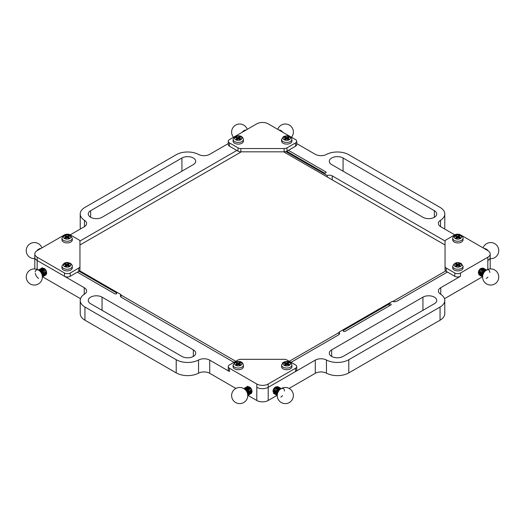 <?xml version="1.0" encoding="UTF-8"?>
<svg xmlns="http://www.w3.org/2000/svg" width="525" height="525" viewBox="0 0 525 525"><rect width="100%" height="100%" fill="white"/><g stroke="black" fill="none" stroke-linecap="round" stroke-linejoin="round"><path stroke-width="0.79" d="M331.669 157.999A8.065 4.659 0 0 0 329.306 161.293A8.065 4.659 0 0 0 331.669 164.588L422.94 217.284A8.065 4.659 0 0 0 431.734 218.295A8.065 4.659 0 0 0 436.715 213.99A8.065 4.659 0 0 0 434.352 210.696L343.074 157.999A8.065 4.659 0 0 0 331.669 157.999M90.648 297.15A8.065 4.659 0 0 0 88.285 300.444A8.065 4.659 0 0 0 90.648 303.739L181.926 356.436A8.065 4.659 0 0 0 190.713 357.446A8.065 4.659 0 0 0 195.694 353.141A8.065 4.659 0 0 0 193.331 349.847L102.06 297.15A8.065 4.659 0 0 0 90.648 297.15M445.102 241.047L332.207 175.868L332.207 179.852M332.207 175.868A4.036 2.33 180 0 0 327.272 175.521L327.272 177.004M236.814 150.452L79.898 241.047M84.249 294.289L84.249 287.693A8.065 4.659 180 0 1 86.612 290.988A8.065 4.659 180 0 1 84.479 294.138A16.137 9.312 0 0 0 80.22 300.444A16.137 9.312 0 0 0 84.945 307.033L176.216 359.73A16.137 9.312 0 0 0 198.548 359.999A8.065 4.659 180 0 1 209.718 360.13L209.718 373.308A8.065 4.659 0 0 0 198.548 373.17A16.137 9.312 180 0 1 176.216 372.901L176.216 359.73M84.945 307.033L84.945 320.204A16.137 9.312 180 0 1 80.22 313.622L80.22 300.444M84.945 320.204L176.216 372.901M251.941 390.784A3.242 1.87 -120 0 0 248.811 386.833L248.837 386.833M248.476 386.833A3.242 1.87 -120 0 0 247.59 387.457M247.052 388.441L247.551 387.581A3.242 1.87 -120 0 0 247.373 388.461A3.242 1.87 -120 0 0 247.38 388.671M247.4 388.881A3.242 1.87 -120 0 0 249.565 392.372M249.743 392.477A3.242 1.87 -120 0 0 250.806 392.739M250.95 392.72A3.242 1.87 -120 0 0 251.928 391.525M277.01 395.404L268.203 400.483A8.065 4.659 180 0 1 256.797 400.483L247.997 395.404M235.896 388.421L209.718 373.308M228.27 366.588A4.036 2.33 0 0 0 229.451 368.235L256.797 384.018A8.065 4.659 0 0 0 268.203 384.018L295.549 368.235A4.036 2.33 0 0 0 296.73 366.588A4.036 2.33 0 0 0 295.549 364.941L286.991 359.999A4.036 2.33 0 0 0 284.137 359.317L240.863 359.317A4.036 2.33 0 0 0 238.009 359.999L229.451 364.941A4.036 2.33 0 0 0 228.27 366.588L228.27 369.882A4.036 2.33 0 0 0 229.451 371.529L209.718 360.13M256.797 400.483L256.797 387.312A8.065 4.659 0 0 0 268.203 387.312L295.549 371.529A4.036 2.33 0 0 0 296.73 369.882L296.73 366.588M277.607 388.815A3.242 1.87 120 0 0 277.627 388.461A3.242 1.87 120 0 0 277.463 387.562M277.397 387.43A3.242 1.87 120 0 0 276.458 386.827M276.15 386.84A3.242 1.87 120 0 0 273.039 391.105A3.242 1.87 120 0 0 273.532 392.457M275.048 392.575A3.242 1.87 120 0 0 275.874 392.044M276.084 391.853A3.242 1.87 120 0 0 277.567 389.091L279.517 388.848M315.282 360.13A8.065 4.659 180 0 1 326.452 359.999A16.137 9.312 0 0 0 348.784 359.73L348.784 372.901A16.137 9.312 180 0 1 326.452 373.17A8.065 4.659 0 0 0 315.282 373.308L315.282 360.13L268.203 387.312L268.203 400.483M315.282 373.308L289.104 388.421M277.266 395.089L277.049 394.065L277.738 391.171L279.615 388.959L281.256 388.572L279.471 388.874L277.594 391.086L277.043 395.384M348.784 359.73L440.055 307.033A16.137 9.312 0 0 0 444.78 300.444A16.137 9.312 0 0 0 440.521 294.138A8.065 4.659 180 0 1 438.388 290.988A8.065 4.659 180 0 1 440.751 287.693L440.751 294.289M348.784 372.901L440.055 320.204L440.055 307.033M444.78 300.444L444.78 313.622A16.137 9.312 180 0 1 440.055 320.204M482.974 270.244A3.242 1.87 120 0 0 482.993 269.889A3.242 1.87 120 0 0 482.823 268.997M482.764 268.866A3.242 1.87 120 0 0 481.819 268.262M481.517 268.268A3.242 1.87 120 0 0 478.406 272.541A3.242 1.87 120 0 0 478.898 273.892M480.408 274.011A3.242 1.87 120 0 0 481.241 273.479M481.445 273.289A3.242 1.87 120 0 0 482.934 270.519M486.649 269.994L484.837 270.309L482.961 272.521L482.403 276.819M482.377 276.832L444.498 298.705M296.73 143.594L315.282 154.304A8.065 4.659 180 0 0 326.452 154.442A16.137 9.312 0 0 1 348.784 154.711L440.055 207.401A16.137 9.312 0 0 1 444.78 213.99A16.137 9.312 0 0 1 440.521 220.297A8.065 4.659 180 0 0 438.388 223.453A8.065 4.659 180 0 0 440.751 226.748L454.781 234.846L446.23 239.787A4.036 2.33 0 0 0 445.049 241.434L445.049 269.712A4.036 2.33 0 0 0 446.23 271.359L454.781 276.294A4.036 2.33 0 0 0 460.491 276.294L440.751 287.693M445.049 266.418A4.036 2.33 0 0 0 446.23 268.065L454.781 273.007A4.036 2.33 0 0 0 460.491 273.007L487.83 257.217L487.83 260.512A8.065 4.659 0 0 0 490.192 257.217A8.065 4.659 0 0 1 487.83 260.512L487.83 269.437M444.78 213.99L444.78 227.168A16.137 9.312 180 0 1 444.498 228.907M84.479 226.603L84.479 220.297A16.137 9.312 0 0 1 80.22 213.99A16.137 9.312 0 0 1 84.945 207.401L176.216 154.711A16.137 9.312 0 0 1 198.548 154.442A8.065 4.659 180 0 0 209.718 154.304L228.27 143.594M80.502 228.907A16.137 9.312 180 0 1 80.22 227.168L80.22 213.99M84.479 220.297A8.065 4.659 180 0 1 86.612 223.453A8.065 4.659 180 0 1 84.249 226.748L70.219 234.846A4.036 2.33 0 0 0 64.509 234.846L37.17 250.628A8.065 4.659 0 0 0 34.807 253.923A8.065 4.659 0 0 0 37.17 257.217L64.509 273.007A4.036 2.33 0 0 0 70.219 273.007L78.77 268.065A4.036 2.33 0 0 0 79.951 266.418L79.951 241.434A4.036 2.33 0 0 0 78.77 239.787L70.219 234.846M34.807 268.925L34.807 257.217A8.065 4.659 0 0 0 37.17 260.512L64.509 276.294A4.036 2.33 0 0 0 70.219 276.294L78.77 271.359A4.036 2.33 0 0 0 79.951 269.712L79.951 244.729M46.581 272.219A3.242 1.87 -120 0 0 43.444 268.268L43.444 268.268M43.109 268.268A3.242 1.87 -120 0 0 42.223 268.892M42.171 269.01A3.242 1.87 -120 0 0 42.007 269.889A3.242 1.87 -120 0 0 42.013 270.106M42.033 270.316A3.242 1.87 -120 0 0 44.198 273.801M44.382 273.906A3.242 1.87 -120 0 0 45.445 274.175M45.583 274.148A3.242 1.87 -120 0 0 46.561 272.961M84.249 287.693L37.17 260.512L37.17 269.437M80.502 298.705L42.381 276.695M193.331 164.588A8.065 4.659 0 0 0 195.694 161.293A8.065 4.659 0 0 0 190.713 156.995A8.065 4.659 0 0 0 181.926 157.999L90.648 210.696A8.065 4.659 0 0 0 88.285 213.99A8.065 4.659 0 0 0 93.266 218.295A8.065 4.659 0 0 0 102.06 217.284L193.331 164.588M331.669 349.847A8.065 4.659 0 0 0 329.306 353.141A8.065 4.659 0 0 0 334.287 357.446A8.065 4.659 0 0 0 343.074 356.436L434.352 303.739A8.065 4.659 0 0 0 436.715 300.444A8.065 4.659 0 0 0 431.734 296.139A8.065 4.659 0 0 0 422.94 297.15L331.669 349.847L331.669 356.436M77.346 272.18L114.752 293.777A1.175 0.682 0 0 0 116.038 293.921A1.175 0.682 0 0 0 116.76 293.298A1.175 0.682 0 0 0 116.419 292.812L78.999 271.215M79.57 270.697L120.993 294.61A4.036 2.33 180 0 0 120.415 295.818A4.036 2.33 180 0 0 121.597 297.465L233.96 362.335M120.993 294.61L120.993 297.019M389.189 304.014L343.553 330.363A1.175 0.682 0 0 0 343.206 330.842A1.175 0.682 0 0 0 343.934 331.472A1.175 0.682 0 0 0 345.214 331.321L390.856 304.973A1.175 0.682 0 0 0 391.197 304.493A1.175 0.682 0 0 0 390.469 303.863A1.175 0.682 0 0 0 389.189 304.014L389.189 305.937M286.742 151.279L324.155 172.876A1.175 0.682 0 0 0 325.441 173.027A1.175 0.682 0 0 0 326.163 172.397A1.175 0.682 0 0 0 325.822 171.918L288.415 150.321M338.973 334.563L338.973 332.161L392.3 301.37A4.036 2.33 180 0 0 397.241 301.022L447.425 272.048M291.04 362.335L338.376 335.009A4.036 2.33 180 0 0 339.557 333.362A4.036 2.33 180 0 0 338.973 332.161M249.447 387.201A3.439 1.982 0 0 0 250.018 387.371A3.439 1.982 180 0 1 249.447 387.201L249.48 387.037M275.205 387.312A3.439 1.982 0 0 0 275.743 387.122M327.272 175.521L285.849 151.607M487.83 257.217A8.065 4.659 0 0 0 490.192 253.923A8.065 4.659 0 0 0 487.83 250.628L460.491 234.846A4.036 2.33 0 0 0 454.781 234.846M445.049 244.729L445.049 269.712M280.77 388.441L280.35 388.021L278.473 388.303L276.596 390.508L275.907 393.402L277.252 395.489M277.252 395.443L275.763 393.323L276.458 390.429L278.329 388.218L280.206 387.936L280.672 388.441M279.628 387.778L279.208 387.358L277.331 387.64L275.454 389.852L274.765 392.746L275.743 394.675L276.294 394.872M276.38 394.885L277.062 394.852M279.353 389.734L280.54 389.045L279.353 389.734A2.907 1.68 120 0 0 277.298 393.291L277.141 394.721M277.029 394.748L276.327 394.813M276.242 394.8L275.599 394.59L274.621 392.661L275.317 389.773L277.187 387.562L279.064 387.279L279.536 387.778M278.486 387.122L278.066 386.702L276.189 386.984L274.319 389.196L273.623 392.09L274.601 394.019L275.152 394.216M274.529 393.973L273.479 392.004L274.175 389.11L276.052 386.899L277.922 386.617L278.394 387.122M273.394 393.317L274.011 393.553M279.871 389.432L279.904 388.789M279.891 388.644L279.674 387.863M279.576 387.87L279.759 388.71M279.759 388.867L279.7 389.53M275.901 393.081L277.239 391.926M277.6 391.46L278.276 390.292M278.486 389.753L278.762 388.133M278.749 387.982L278.539 387.201M278.434 387.207L278.618 388.047M278.618 388.211L278.132 390.213M277.456 391.374L275.907 392.903M274.759 392.424L276.098 391.263M276.458 390.803L277.134 389.635M277.312 387.653L277.364 389.077L277.6 388.041M277.482 387.601L276.99 389.55M276.314 390.718L274.831 392.201M273.617 391.768L274.956 390.607M275.317 390.141L275.993 388.973M276.17 386.997L276.222 388.421L276.478 386.827M276.34 386.892L275.848 388.894M275.172 390.062L274.687 390.666M273.072 390.685L273.814 389.944M274.175 389.484L274.851 388.316M275.067 387.778L275.231 387.194M275.034 387.325L274.706 388.231M274.037 389.399L273.545 390.003M278.703 389.76L280.271 389.196L279.313 389.176M276.918 394.137L276.078 392.648L276.176 391.525M279.595 388.973L279.727 389.511M276.905 393.54L275.914 393.54M275.776 393.481L274.936 391.991L275.034 390.869M276.419 388.441L278.375 388.185M278.453 388.316L278.506 389.74M278.375 390.154L277.528 391.617M277.226 391.952L275.914 392.831M275.763 392.877L274.772 392.877M274.634 392.818L273.794 391.328L273.899 390.206M275.277 387.785L277.239 387.529M277.233 389.498L276.386 390.961M276.084 391.296L274.772 392.175M274.621 392.221L273.63 392.221M276.091 388.835L275.244 390.305M274.942 390.639L273.63 391.512M273.479 391.565L273.092 391.63M275.166 387.24L275.08 387.758M274.949 388.178L274.109 389.642M273.801 389.977L273.085 390.561M277.298 394.091L277.075 393.264M277.174 392.103L278.558 389.675M276.911 394.111L275.94 392.608M276.038 391.44L277.417 389.018M278.171 388.52L279.451 388.887M279.51 389.032L279.595 389.589M276.911 393.409L275.914 393.494M274.897 390.784L276.275 388.362M277.029 387.857L278.309 388.231M278.368 388.369L278.23 390.068M277.384 391.538L275.927 392.687M275.769 392.746L274.772 392.838M273.755 390.127L275.133 387.699M275.887 387.201L277.167 387.575M277.226 387.712L277.088 389.412M276.248 390.876L274.936 391.958M274.634 392.09L273.63 392.175M276.084 387.056L275.953 388.756M275.107 390.219L273.794 391.302M273.492 391.433L273.072 391.538M275.002 387.358L274.811 388.093M273.965 389.563L273.125 390.357M486.623 270.007L484.975 270.395L483.105 272.606L482.409 275.5L482.626 276.517M486.137 269.87L485.71 269.45L483.84 269.732L481.963 271.943L481.267 274.838L482.613 276.924M482.613 276.872L481.13 274.759L481.819 271.865L483.696 269.653L485.566 269.371L486.038 269.87M484.995 269.213L484.568 268.793L482.698 269.076L480.821 271.287L480.132 274.181L481.11 276.111L481.661 276.308M481.747 276.321L482.429 276.288M482.396 276.183L481.694 276.248M481.602 276.235L480.966 276.025L479.988 274.096L480.677 271.202L482.554 268.99L484.431 268.708L484.897 269.213M483.853 268.557L483.427 268.137L481.556 268.419L479.679 270.631L478.99 273.518L479.968 275.448L480.519 275.645M479.896 275.408L478.846 273.44L479.542 270.546L481.412 268.334L483.289 268.052L483.755 268.557M478.754 274.746L479.377 274.988M485.231 270.867L485.264 270.224M485.258 270.073L485.041 269.299M484.942 269.305L485.126 270.139M485.126 270.303L485.061 270.966M481.267 274.516L482.6 273.354M482.961 272.895L483.637 271.727M483.853 271.189L484.122 269.568M484.116 269.417L483.899 268.636M483.801 268.642L483.984 269.483M483.984 269.64L483.492 271.642M482.823 272.81L481.274 274.339M480.126 273.86L481.458 272.698M481.825 272.232L482.495 271.071M482.711 270.526L482.961 269.476M482.842 269.036L482.357 270.985M481.681 272.153L480.191 273.637M478.984 273.197L480.316 272.042M480.683 271.576L481.353 270.408M481.569 269.87L481.845 268.262M481.701 268.327L481.215 270.329M480.539 271.491L480.053 272.101M478.433 272.114L479.181 271.379M479.542 270.92L480.217 269.752M480.428 269.213L480.598 268.629M480.401 268.761L480.073 269.666M479.397 270.834L478.912 271.438M484.063 271.195L485.638 270.631M481.3 274.043L482.278 275.546L481.438 274.083L481.543 272.961M482.921 270.533L484.883 270.283M484.956 270.408L485.093 270.946M482.272 274.969L481.281 274.969M480.992 274.831L480.303 273.42L480.401 272.298M481.779 269.876L483.742 269.62M483.814 269.745L483.866 271.169M483.742 271.589L482.895 273.053M482.593 273.387L481.281 274.267M481.13 274.312L480.139 274.312M480.001 274.253L479.161 272.764L479.259 271.642M480.644 269.213L482.6 268.964M482.672 269.089L482.724 270.513M482.6 270.926L481.753 272.396M481.451 272.731L480.139 273.604M479.988 273.656L478.997 273.656M481.537 268.433L481.583 269.857M481.458 270.27L480.611 271.733M480.309 272.068L478.997 272.947M478.846 272.993L478.459 273.066M480.533 268.675L480.447 269.194M480.316 269.614L479.469 271.077M479.167 271.412L478.452 271.989M482.665 275.527L482.442 274.7M482.541 273.538L483.919 271.11M484.673 270.611L485.651 270.624M481.399 272.875L482.783 270.454M483.538 269.955L484.811 270.322M484.87 270.467L484.956 271.025M482.278 274.844L481.274 274.929M480.257 272.219L481.642 269.791M482.396 269.292L483.676 269.666M483.728 269.804L483.597 271.504M482.751 272.974L481.294 274.122M481.136 274.181L480.132 274.273M479.115 271.556L480.5 269.135M481.254 268.636L482.534 269.01M482.593 269.148L482.455 270.848M481.609 272.311L480.296 273.394M479.994 273.525L478.997 273.61M481.451 268.492L481.313 270.191M480.467 271.655L479.154 272.738M478.852 272.862L478.439 272.967M480.368 268.787L480.172 269.528M479.325 270.998L478.492 271.786M455.739 266.26A3.025 1.746 0 0 0 456.245 266.497L457.879 265.755L457.879 264.292L456.245 263.557A3.025 1.746 0 0 0 455.333 264.082L456.612 265.027L455.333 265.965A3.025 1.746 0 0 0 455.739 266.26M452.721 266.254L452.721 267.921A5.165 2.979 0 0 0 454.23 270.027A5.165 2.979 0 0 0 459.854 270.677A5.165 2.979 0 0 0 463.043 267.921L463.043 266.254L461.219 263.458C457.131 261.713 454.296 262.644 452.721 266.254A5.165 2.979 0 0 0 454.23 268.367A5.165 2.979 0 0 0 459.854 269.01A5.165 2.979 0 0 0 463.043 266.254M458.542 264.967A5.165 2.979 0 0 0 457.879 264.941M459.014 266.208L459.152 265.027L460.425 264.082A3.025 1.746 0 0 0 459.513 263.557L457.879 264.292M459.25 266.339L459.349 265.296M458.601 265.965L458.496 264.141M459.454 264.639L459.513 263.557M457.163 265.965L457.268 264.141M456.31 264.639L456.245 263.557M456.75 266.208L456.612 265.027M457.879 265.755L459.513 266.497A3.025 1.746 0 0 0 460.425 265.965L459.152 265.027M459.316 266.378L459.408 265.381M459.014 238.212L459.093 235.43L457.682 236.302L455.864 235.725A3.025 1.746 0 0 0 455.109 236.329L456.625 237.143L455.628 238.192A3.025 1.746 0 0 0 456.671 238.632L458.082 237.753L459.9 238.33A3.025 1.746 0 0 0 460.655 237.727L459.139 236.913L460.136 235.863A3.025 1.746 0 0 0 459.657 235.613A3.025 1.746 0 0 0 459.093 235.43M452.721 238.258L452.721 239.925A5.165 2.979 0 0 0 454.853 242.34A5.165 2.979 0 0 0 460.228 242.583A5.165 2.979 0 0 0 463.043 239.925L463.043 238.258C463.03 236.946 462.217 235.915 460.602 235.161C457.8 234.485 453.836 233.796 452.721 238.258A5.165 2.979 0 0 0 454.853 240.68A5.165 2.979 0 0 0 460.228 240.916A5.165 2.979 0 0 0 463.043 238.258M458.305 236.959A5.165 2.979 0 0 0 457.688 236.946M459.139 238.015L459.244 237.011M459.014 237.963L459.139 236.913M458.364 237.792L458.246 236.106M456.94 238.416L457.032 236.217M457.708 237.891L457.682 236.302M455.949 236.683L455.864 235.725M456.789 238.54L456.625 237.143M456.422 238.56L456.343 237.622M459.414 238.127L459.487 237.241M284.406 390.436A5.04 2.914 120 0 0 280.862 388.861A5.04 2.914 120 0 0 277.298 395.036M280.862 397.09A5.04 2.914 120 0 0 282.529 395.653M284.425 391.072A5.04 2.914 120 0 0 284.412 390.502M484.719 271.162L485.907 270.48L484.719 271.162A2.907 1.68 120 0 0 482.665 274.719L482.665 276.091M489.766 271.871A5.04 2.914 120 0 0 486.229 270.29A5.04 2.914 120 0 0 482.665 276.465M486.229 278.526A5.04 2.914 120 0 0 487.896 277.088M489.792 272.508A5.04 2.914 120 0 0 489.773 271.937M289.242 361.298L338.973 332.588M392.792 301.514L445.692 270.972M445.049 244.998L283.664 151.823M120.993 295.037L235.758 361.298M241.336 151.823L79.951 244.998M275.212 387.279A3.386 1.956 0 0 0 275.861 387.03M249.323 387.115A3.386 1.956 0 0 0 249.959 387.325A3.386 1.956 180 0 1 249.323 387.115M247.702 395.036A5.04 2.914 -120 0 0 247.544 393.737A5.04 2.914 -120 0 0 245.182 389.642A8.065 8.065 0 0 0 231.617 395.548A8.065 8.065 0 0 0 239.682 403.613A8.065 8.065 0 0 0 247.748 395.548L248.522 393.737L247.544 391.007L245.385 388.959L243.843 388.631M243.777 388.592L245.529 388.874L247.688 390.922L248.666 393.652L247.748 395.515M248.397 394.997L248.975 394.839L249.664 393.074L248.686 390.344L246.527 388.303L244.368 388.185L243.922 388.559M244.007 388.546L244.512 388.1L246.671 388.218L248.83 390.265L249.808 392.995L249.113 394.761L248.443 394.912M249.539 394.341L250.11 394.183L250.806 392.418L249.828 389.688L247.669 387.64L245.51 387.522L245.063 387.903M245.004 387.975L244.689 388.579M245.149 387.89L245.654 387.443L247.813 387.562L249.972 389.602L250.95 392.333L250.254 394.098L249.585 394.255M250.681 393.678L251.252 393.52L251.948 391.755L250.97 389.032L248.811 386.984L246.652 386.866L246.205 387.247M246.146 387.312L245.831 387.923M245.667 389.117L245.733 389.78M247.702 393.481L248.528 394.065M248.528 393.908L247.702 393.264M245.91 389.898L245.838 389.432M245.812 389.032L245.91 388.054M245.943 387.942L246.238 387.306M246.291 387.233L246.789 386.781L248.948 386.899L251.114 388.946L252.092 391.676L251.396 393.442L250.727 393.599M247.793 386.21L247.347 386.584M247.288 386.656L246.973 387.26M246.94 387.365L246.809 388.29M247.367 390.738L248.036 391.906M249.664 393.048L248.404 392.385L249.67 393.409M248.01 386.991L247.951 387.634M248.509 390.082L249.178 391.25M250.806 392.392L249.546 391.722L250.786 392.739M250.812 392.588L249.323 391.164M248.647 389.996L248.102 387.896M248.089 387.719L248.154 386.918M249.093 387.142L249.427 388.874M249.644 389.425L250.32 390.587M251.882 391.729L250.688 391.066L251.79 392.004M249.716 389.183L249.244 387.233M250.786 388.762L251.462 389.931M247.721 394.872L248.299 394.997M248.345 394.905L247.708 394.728M248.66 394.131L249.441 394.334M249.487 394.249L248.666 393.986M249.802 393.474L250.582 393.678M250.628 393.586L249.808 393.33M244.821 389.255L246.875 390.134M248.286 392.542L247.702 394.334M244.939 389.32L245.267 388.9M245.385 388.808L247.098 388.828L248.017 389.478M249.427 391.886L248.666 393.711M248.522 393.711L247.702 393.396M245.838 389.852L245.877 389.255M245.91 389.097L246.409 388.244M246.527 388.146L248.24 388.165L249.158 388.815M250.569 391.223L249.808 393.048M248.108 392.063L247.262 390.6M247.124 390.167L246.993 388.776M247.669 387.489L249.382 387.509L250.3 388.159M251.711 390.567L250.95 392.392M249.25 391.407L248.404 389.937M248.266 389.511L248.161 387.936M248.194 387.778L248.692 386.925M250.392 390.744L249.546 389.281M249.408 388.854L249.303 387.279M251.534 390.088L250.688 388.625M244.755 389.215L246.061 389.386M247.019 390.055L248.43 392.457M248.482 393.363L247.702 394.282M245.018 389.366L245.306 388.92M245.411 388.815L247.203 388.723M248.161 389.392L249.572 391.801M249.624 392.707L248.666 393.625M248.515 393.606L247.702 393.212M245.989 389.963L245.995 389.34M246.022 389.169L246.448 388.257M246.553 388.159L248.345 388.067M249.303 388.736L250.714 391.145M250.766 392.044L249.808 392.969M249.657 392.949L248.253 391.985M247.406 390.515L247.124 388.841M247.163 388.513L247.59 387.601M247.688 387.502L249.48 387.411M250.445 388.073L251.856 390.482M251.908 391.387L250.95 392.306M250.799 392.287L249.395 391.322M248.509 389.753L248.279 388.021M248.305 387.857L248.725 386.945M251.908 391.624L250.53 390.666M249.683 389.196L249.421 387.358M42.335 276.465A5.04 2.914 -120 0 0 42.177 275.172A5.04 2.914 -120 0 0 39.815 271.077A8.065 8.065 0 0 0 26.25 276.977A8.065 8.065 0 0 0 34.315 285.049A8.065 8.065 0 0 0 42.387 276.977L43.162 275.166L42.184 272.442L40.025 270.395L38.496 270.08M38.41 270.027L40.163 270.309L42.322 272.357L43.299 275.087L42.387 276.951M43.03 276.432L43.608 276.275L44.303 274.509L43.326 271.779L41.16 269.732L39.001 269.614L38.555 269.994M38.647 269.981L39.145 269.535L41.304 269.653L43.463 271.701L44.441 274.424L43.752 276.189L43.083 276.347M44.172 275.769L44.75 275.612L45.439 273.853L44.461 271.123L42.302 269.076L40.143 268.957L39.697 269.338M39.644 269.404L39.329 270.014M39.788 269.325L40.287 268.879L42.446 268.99L44.605 271.038L45.583 273.768L44.894 275.533L44.218 275.691M45.314 275.113L45.892 274.956L46.581 273.19L45.603 270.46L43.444 268.419L41.285 268.301L40.838 268.682M40.786 268.748L40.471 269.351M40.3 270.552L40.366 271.215M42.335 274.916L43.162 275.5M43.162 275.343L42.335 274.693A2.907 1.68 -120 0 0 40.281 271.162L39.093 270.48L40.281 271.162M40.543 271.333L40.471 270.861M40.445 270.467L40.543 269.489M40.576 269.377L40.871 268.741M40.924 268.669L41.429 268.216L43.588 268.334L45.747 270.382L46.725 273.112L46.029 274.877L45.36 275.028M42.427 267.638L41.98 268.019M41.928 268.091L41.606 268.695M41.573 268.8L41.442 269.725M42 272.173L42.676 273.341M43.03 273.794L44.303 274.844M42.65 268.426L42.584 269.069M43.142 271.517L43.818 272.685M44.172 273.138L45.426 274.175M45.445 274.024L43.956 272.6M43.286 271.432L42.735 269.332M42.728 269.148L42.788 268.354M43.726 268.577L44.061 270.309M44.284 270.854L44.96 272.022M45.314 272.482L46.423 273.44M44.356 270.611L43.877 268.669M45.045 269.141L45.203 269.653M45.426 270.198L46.095 271.366M42.354 276.308L42.938 276.432M42.978 276.34L42.341 276.163M43.293 275.566L44.08 275.769M44.12 275.684L43.306 275.422M44.435 274.91L45.216 275.113M45.262 275.021L44.448 274.759M39.46 270.69L41.514 271.569M42.925 273.978L42.335 275.769M39.572 270.756L39.9 270.336M41.836 270.158L40.044 270.25L41.731 270.263L42.656 270.913M44.067 273.315L43.306 275.139M43.155 275.146L42.335 274.831M40.471 271.287L40.517 270.69M40.55 270.533L41.042 269.673M42.978 269.502L41.186 269.594L42.873 269.601L43.798 270.25M45.203 272.659L44.448 274.483M44.297 274.483L43.043 273.814M42.742 273.499L41.895 272.035M41.757 271.602L41.626 270.211M41.692 269.876L42.184 269.017M42.302 268.925L44.015 268.944L44.933 269.594M46.344 272.002L45.59 273.827M45.439 273.827L44.179 273.158M43.883 272.842L43.037 271.373M42.899 270.946L42.794 269.371M42.827 269.213L43.326 268.36M46.522 273.164L45.321 272.501M45.025 272.18L44.179 270.716M44.041 270.283L43.936 268.708M46.167 271.523L45.321 270.053M45.183 269.627L45.084 269.181M39.388 270.651L40.694 270.815M41.659 271.484L43.063 273.892M43.122 274.798L42.335 275.717M39.651 270.802L39.939 270.355M42.794 270.828L44.205 273.236M44.264 274.142L43.299 275.061M43.148 275.041L42.335 274.647M40.622 271.392L40.635 270.769M40.655 270.605L41.081 269.692M43.936 270.172L45.347 272.58M45.406 273.479L44.441 274.404M44.29 274.385L42.886 273.413M42.039 271.95L41.757 270.277M41.797 269.948L42.223 269.036M42.328 268.931L44.12 268.839M45.078 269.509L46.489 271.917M46.541 272.823L45.583 273.742M45.432 273.722L44.028 272.757M43.142 271.189L42.912 269.456M42.938 269.286L43.365 268.373M46.541 273.059L45.17 272.101M44.323 270.631L44.054 268.793M256.797 384.018L256.797 387.312A8.065 4.659 0 0 0 268.203 387.312L268.203 384.018M79.951 266.418L79.951 269.712M34.807 253.923L34.807 257.217A8.065 4.659 0 0 0 37.17 260.512L37.17 257.217M295.549 142.912A4.036 2.33 0 0 0 296.73 141.264A4.036 2.33 0 0 0 295.549 139.617L268.203 123.834A8.065 4.659 0 0 0 256.797 123.834L229.451 139.617A4.036 2.33 0 0 0 228.27 141.264A4.036 2.33 0 0 0 229.451 142.912L238.009 147.853A4.036 2.33 0 0 0 240.863 148.536L284.137 148.536A4.036 2.33 0 0 0 286.991 147.853L295.549 142.912L295.549 146.206A4.036 2.33 0 0 0 296.73 144.559L296.73 141.264M228.27 141.264L228.27 144.559A4.036 2.33 0 0 0 229.451 146.206L238.009 151.148A4.036 2.33 0 0 0 240.863 151.823L284.137 151.823A4.036 2.33 0 0 0 286.991 151.148L295.549 146.206M284.294 362.808A3.025 1.746 0 0 0 283.973 363.129L285.488 363.943L284.491 364.993A3.025 1.746 0 0 0 285.534 365.433L286.945 364.553L288.763 365.131A3.025 1.746 0 0 0 289.196 364.855A3.025 1.746 0 0 0 289.518 364.527L288.002 363.713L288.999 362.663A3.025 1.746 0 0 0 287.956 362.23L286.545 363.103L284.727 362.526A3.025 1.746 0 0 0 284.294 362.808M281.584 365.059L281.584 366.726A5.165 2.979 0 0 0 285.154 369.561A5.165 2.979 0 0 0 290.929 368.471A5.165 2.979 0 0 0 291.907 366.726L291.907 365.059C290.719 360.196 285.397 361.075 282.844 362.644L281.584 365.059A5.165 2.979 0 0 0 285.154 367.894A5.165 2.979 0 0 0 290.929 366.811A5.165 2.979 0 0 0 291.907 365.059M285.863 363.792A5.165 2.979 0 0 0 285.39 363.851M288.277 364.928L288.35 364.042M287.877 364.763L288.002 363.713M286.571 364.685L286.545 363.103M287.228 364.593L287.109 362.906M285.803 365.216L285.895 363.018M284.812 363.484L284.727 362.526M285.652 365.334L285.488 363.943M285.442 365.407L285.338 364.317M287.877 365.013L287.956 362.23M65.343 266.438A3.025 1.746 0 0 0 65.907 266.628L67.318 265.748L69.136 266.326A3.025 1.746 0 0 0 69.891 265.722L68.375 264.908L69.372 263.858A3.025 1.746 0 0 0 68.329 263.425L66.918 264.298L65.1 263.721A3.025 1.746 0 0 0 64.345 264.324L65.861 265.138L64.864 266.188A3.025 1.746 0 0 0 65.343 266.438M61.957 266.254L61.957 267.921A5.165 2.979 0 0 0 64.096 270.336A5.165 2.979 0 0 0 69.471 270.578A5.165 2.979 0 0 0 72.279 267.921L72.279 266.254C72.266 264.941 71.459 263.911 69.845 263.156C66.334 261.634 63.709 262.664 61.957 266.254A5.165 2.979 0 0 0 64.096 268.669A5.165 2.979 0 0 0 69.471 268.912A5.165 2.979 0 0 0 72.279 266.254M65.815 266.602L65.71 265.512M66.025 266.529L65.861 265.138M68.257 265.958L68.375 264.908M68.657 266.123L68.722 265.237M67.6 265.788L67.482 264.101M68.257 266.208L68.329 263.425M66.944 265.88L66.918 264.298M66.176 266.411L66.268 264.213M65.185 264.679L65.1 263.721M65.658 266.556L65.586 265.617M240.706 139.25A3.025 1.746 0 0 0 241.027 138.922L239.512 138.108L240.509 137.058A3.025 1.746 0 0 0 239.466 136.625L238.055 137.498L236.237 136.92A3.025 1.746 0 0 0 235.804 137.202A3.025 1.746 0 0 0 235.482 137.524L236.998 138.338L236.001 139.388A3.025 1.746 0 0 0 237.044 139.827L238.455 138.948L240.273 139.525A3.025 1.746 0 0 0 240.706 139.25M233.093 139.453L233.093 141.12A5.165 2.979 0 0 0 236.663 143.962A5.165 2.979 0 0 0 242.438 142.872A5.165 2.979 0 0 0 243.416 141.12L243.416 139.453C242.235 134.597 236.913 135.476 234.353 137.038L233.093 139.453A5.165 2.979 0 0 0 236.663 142.295A5.165 2.979 0 0 0 242.438 141.205A5.165 2.979 0 0 0 243.416 139.453M238.068 138.141A5.165 2.979 0 0 0 237.372 138.187M236.322 137.878L236.237 136.92M237.313 139.611L237.405 137.412M237.162 139.735L236.998 138.338M236.952 139.801L236.847 138.712M239.393 139.158L239.512 138.108M239.794 139.322L239.859 138.436M240.05 139.433L240.214 138.587M238.081 139.086L238.055 137.498M238.737 138.987L238.619 137.301M239.393 139.407L239.466 136.625M236.119 362.591A3.025 1.746 0 0 0 235.712 362.887L236.985 363.832L235.712 364.77A3.025 1.746 0 0 0 236.624 365.302L238.258 364.56L238.258 363.097L236.624 362.362A3.025 1.746 0 0 0 236.119 362.591M233.093 365.059L233.093 366.726A5.165 2.979 0 0 0 236.283 369.482A5.165 2.979 0 0 0 241.907 368.832A5.165 2.979 0 0 0 243.416 366.726L243.416 365.059C242.301 360.432 237.654 361.148 234.918 362.263L233.093 365.059A5.165 2.979 0 0 0 236.283 367.815A5.165 2.979 0 0 0 241.907 367.172A5.165 2.979 0 0 0 243.416 365.059M238.258 363.746A5.165 2.979 0 0 0 237.595 363.773M238.258 364.56L239.892 365.302A3.025 1.746 0 0 0 240.804 364.77L239.525 363.832L240.804 362.887A3.025 1.746 0 0 0 239.892 362.362L238.258 363.097M239.695 365.183L239.781 364.186M239.387 365.013L239.525 363.832M238.973 364.77L238.868 362.946M236.683 363.444L236.624 362.362M237.536 364.77L237.641 362.946M236.887 365.144L236.788 364.101M237.123 365.013L236.985 363.832M236.821 365.183L236.729 364.186M239.827 363.444L239.892 362.362M68.854 238.462A2.494 1.437 0 0 0 68.591 238.33L68.388 237.031L69.668 236.086A3.025 1.746 0 0 0 69.261 235.797A3.025 1.746 0 0 0 68.755 235.561L67.121 236.296L65.487 235.561A3.025 1.746 0 0 0 64.575 236.086L65.848 237.031L64.575 237.976A3.025 1.746 0 0 0 65.487 238.501L67.121 237.766L68.755 238.501A3.025 1.746 0 0 0 69.668 237.976L68.644 237.385L68.558 238.383M68.69 236.65L68.755 235.561M67.778 236.972A5.165 2.979 0 0 0 67.121 236.946M61.957 238.258L61.957 239.925A5.165 2.979 0 0 0 63.466 242.038A5.165 2.979 0 0 0 69.097 242.681A5.165 2.979 0 0 0 72.279 239.925L72.279 238.258L70.455 235.463C67.718 234.353 63.072 233.632 61.957 238.258A5.165 2.979 0 0 0 63.466 240.371A5.165 2.979 0 0 0 69.097 241.014A5.165 2.979 0 0 0 72.279 238.258M65.684 238.383L65.592 237.385M65.986 238.212L65.848 237.031M68.25 238.212L68.388 237.031M67.837 237.969L67.732 236.152M66.399 237.969L66.504 236.152M67.121 237.766L67.121 236.296M65.546 236.65L65.487 235.561M69.202 238.298L69.313 237.773M286.742 138.961L288.376 139.696A3.025 1.746 0 0 0 288.881 139.46A3.025 1.746 0 0 0 289.288 139.171L288.015 138.226L289.288 137.281A3.025 1.746 0 0 0 288.376 136.756L286.742 137.491L285.108 136.756A3.025 1.746 0 0 0 284.196 137.281L285.475 138.226L284.196 139.171A3.025 1.746 0 0 0 285.108 139.696L286.742 138.961L286.742 137.491M281.584 139.453L281.584 141.12A5.165 2.979 0 0 0 284.767 143.876A5.165 2.979 0 0 0 290.397 143.233A5.165 2.979 0 0 0 291.907 141.12L291.907 139.453C290.791 134.827 286.145 135.548 283.408 136.657L281.584 139.453A5.165 2.979 0 0 0 284.767 142.209A5.165 2.979 0 0 0 290.397 141.566A5.165 2.979 0 0 0 291.907 139.453M286.742 138.141A5.165 2.979 0 0 0 286.086 138.167M285.173 137.845L285.108 136.756M286.027 139.164L286.132 137.347M285.613 139.407L285.475 138.226M285.305 139.578L285.219 138.58M288.179 139.578L288.271 138.58M287.877 139.407L288.015 138.226M287.464 139.164L287.359 137.347M288.317 137.845L288.376 136.756M245.648 389.734L244.46 389.045L245.648 389.734A2.907 1.68 -120 0 1 247.702 393.291L247.702 394.656M36.875 250.812A5.04 2.914 -60 0 1 38.771 249.086A5.04 2.914 -60 0 1 40.655 248.62M278.978 130.056A5.04 2.914 60 0 1 280.862 130.522A5.04 2.914 60 0 1 282.752 132.228M38.771 270.29A5.04 2.914 -120 0 0 35.234 271.865M35.293 273.328A5.04 2.914 -120 0 0 38.574 278.408M242.248 132.228A5.04 2.914 -60 0 1 244.138 130.522A5.04 2.914 -60 0 1 246.022 130.056M484.345 248.62A5.04 2.914 60 0 1 486.229 249.086A5.04 2.914 60 0 1 488.125 250.812M198.548 373.17L198.548 359.999M326.452 359.999L326.452 373.17M440.521 220.297L440.521 226.603M181.926 171.176L181.926 157.999M90.648 217.284L90.648 210.696M193.331 356.436L193.331 349.847M102.06 310.327L102.06 297.15M422.94 310.327L422.94 297.15M343.074 171.176L343.074 157.999M434.352 217.284L434.352 210.696M116.419 293.777L116.419 292.812M343.553 331.321L343.553 330.363M325.822 172.876L325.822 171.918M454.781 273.007L454.781 276.294M446.23 268.065L446.23 271.359M460.491 273.007L460.491 276.294M455.3 266.516A3.655 2.113 0 0 0 460.464 266.516A3.655 2.113 0 0 0 460.464 263.53A3.655 2.113 0 0 0 455.3 263.53A3.655 2.113 0 0 0 455.3 266.516M455.739 238.737A3.655 2.113 0 0 0 460.845 238.265A3.655 2.113 0 0 0 460.025 235.318A3.655 2.113 0 0 0 454.919 235.791A3.655 2.113 0 0 0 455.739 238.737M295.549 368.235L295.549 371.529M229.451 368.235L229.451 371.529M78.77 268.065L78.77 271.359M70.219 273.007L70.219 276.294M64.509 273.007L64.509 276.294M286.991 147.853L286.991 151.148M284.137 148.536L284.137 151.823M240.863 148.536L240.863 151.823M238.009 147.853L238.009 151.148M229.451 142.912L229.451 146.206M283.782 362.591A3.655 2.113 0 0 0 284.603 365.538A3.655 2.113 0 0 0 289.708 365.065A3.655 2.113 0 0 0 288.888 362.119A3.655 2.113 0 0 0 283.782 362.591M69.261 263.314A3.655 2.113 0 0 0 64.155 263.786A3.655 2.113 0 0 0 64.975 266.733A3.655 2.113 0 0 0 70.081 266.26A3.655 2.113 0 0 0 69.261 263.314M241.218 139.46A3.655 2.113 0 0 0 240.398 136.513A3.655 2.113 0 0 0 235.292 136.986A3.655 2.113 0 0 0 236.112 139.932A3.655 2.113 0 0 0 241.218 139.46M235.673 362.335A3.655 2.113 0 0 0 235.673 365.321A3.655 2.113 0 0 0 240.837 365.321A3.655 2.113 0 0 0 240.837 362.335A3.655 2.113 0 0 0 235.673 362.335M69.7 235.535A3.655 2.113 0 0 0 64.536 235.535A3.655 2.113 0 0 0 64.536 238.521A3.655 2.113 0 0 0 69.7 238.521A3.655 2.113 0 0 0 69.7 235.535M289.327 139.716A3.655 2.113 0 0 0 289.327 136.73A3.655 2.113 0 0 0 284.163 136.73A3.655 2.113 0 0 0 284.163 139.716A3.655 2.113 0 0 0 289.327 139.716M490.192 268.925L490.192 253.923M277.252 395.548A8.065 8.065 0 0 0 281.282 402.531A8.065 8.065 0 0 0 293.383 395.548A8.065 8.065 0 0 0 285.318 387.476A8.065 8.065 0 0 0 277.252 395.548M482.613 276.977A8.065 8.065 0 0 0 486.649 283.966A8.065 8.065 0 0 0 498.75 276.977A8.065 8.065 0 0 0 485.185 271.077M247.748 395.548A8.065 8.065 0 0 0 247.544 393.737M41.908 247.898A8.065 8.065 0 0 0 26.25 250.635A8.065 8.065 0 0 0 34.807 258.687M291.48 137.268A8.065 8.065 0 0 0 286.709 124.117A8.065 8.065 0 0 0 277.732 129.334M42.387 276.977A8.065 8.065 0 0 0 42.177 275.172M247.268 129.334A8.065 8.065 0 0 0 231.617 132.064A8.065 8.065 0 0 0 233.52 137.268M490.192 258.687A8.065 8.065 0 0 0 498.75 250.635A8.065 8.065 0 0 0 483.092 247.898M42.335 274.719L42.335 276.091"/></g></svg>
